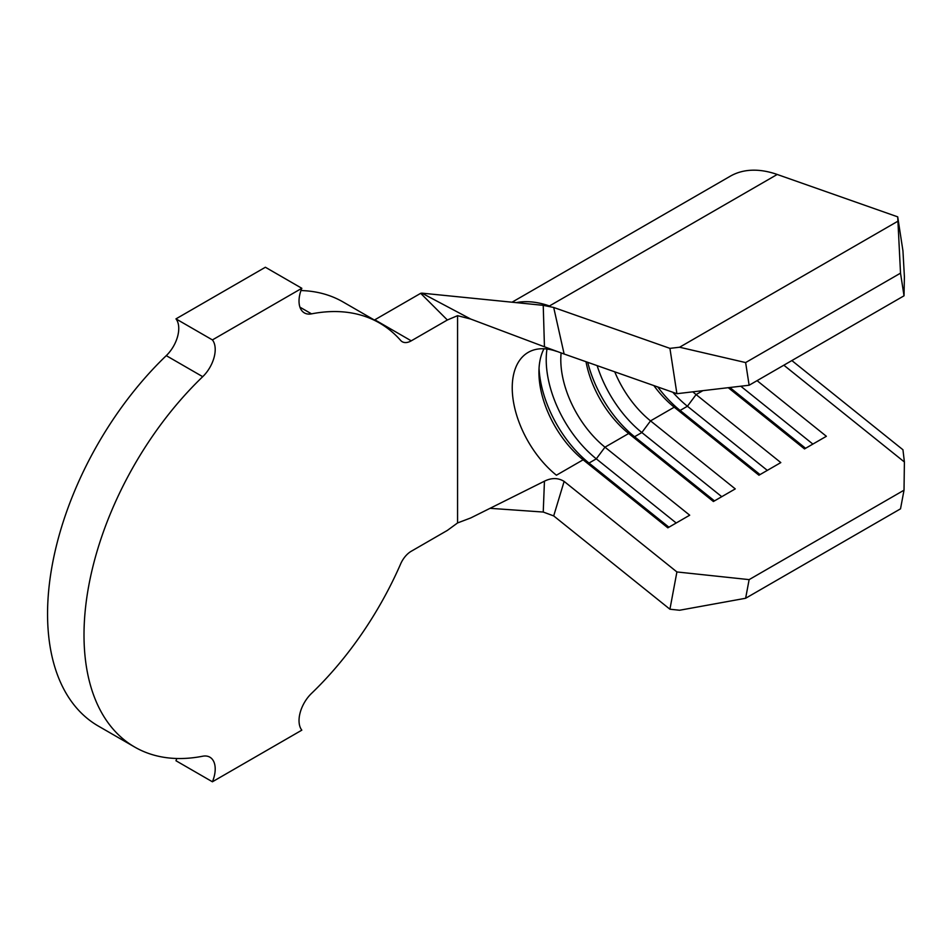 <?xml version="1.0" encoding="UTF-8"?>
<svg xmlns="http://www.w3.org/2000/svg" width="952" height="952" viewBox="0 0 952 952"><rect width="100%" height="100%" fill="white"/><g stroke="black" fill="none" stroke-linecap="round" stroke-linejoin="round"><path stroke-width="1.43" d="M904.019 295.81L900.521 273.153L897.712 216.854L902.948 250.852L904.4 276.746L904.019 295.81L749.129 385.239L676.908 393.7L669.922 348.361L553.695 307.472L564.131 354.013L676.908 393.7M702.885 390.653L696.102 394.58A77.314 44.637 60 0 1 692.83 391.831M653.846 385.584A77.314 44.637 60 0 0 674.23 407.194L650.537 420.879A77.314 44.637 60 0 1 614.73 371.815M586.004 361.712A77.314 44.637 60 0 0 628.677 433.505L604.984 447.178A77.314 44.637 60 0 1 561.133 352.906M543.973 348.765A77.314 44.637 60 0 0 538.927 372.339A77.314 44.637 60 0 0 583.124 459.804L556.42 475.215A77.314 44.637 60 0 1 514.615 407.551A77.314 44.637 60 0 1 528.241 352.359A77.314 44.637 60 0 1 556.42 351.312M212.415 781.782L301.82 730.16A25.775 14.875 -60 0 1 311.53 693.389A244.819 141.348 120 0 0 400.673 563.858A18.04 10.412 -60 0 1 411.252 551.256L447.357 530.407L457.567 522.945L457.567 315.671L447.357 319.991L411.252 340.84A18.04 10.412 -60 0 1 402.232 341.732A18.04 10.412 -60 0 1 400.673 340.447A244.819 141.348 120 0 0 379.527 323.014A244.819 141.348 120 0 0 311.53 313.863A25.775 14.875 -60 0 1 304.366 312.899A25.775 14.875 -60 0 1 301.82 288.289L265.382 267.25L175.965 318.872A25.775 14.875 -60 0 1 166.267 355.643A244.819 141.348 120 0 0 98.258 726.019L134.708 747.058A244.819 141.348 120 0 0 202.716 756.221A25.775 14.875 -60 0 1 209.868 757.185A25.775 14.875 -60 0 1 212.415 781.782L175.965 760.743A25.775 14.875 -60 0 0 176.822 758.494M447.357 319.991L420.677 293.323L374.814 319.801L411.252 340.84M379.527 323.014L343.077 301.974A244.819 141.348 120 0 0 300.963 290.55M301.82 288.289L212.415 339.912L175.965 318.872M212.415 339.912A25.775 14.875 -60 0 1 202.716 376.683A244.819 141.348 120 0 0 134.708 747.058M420.677 293.323L421.891 293.145L470.74 319.063L544.449 346.802L543.235 305.342L421.891 293.145M457.567 522.945L470.74 517.947L544.449 481.188C551.577 477.654 558.134 477.725 564.131 481.403L553.695 515.913L543.235 512.045L490.054 508.32M543.235 512.045L544.449 481.188M564.131 354.013L544.449 346.802M470.74 319.063L457.567 315.671M543.235 305.342L553.695 307.472M897.712 216.854L777.213 174.466L549.435 305.973A128.853 74.399 -120 0 0 516.186 302.629M553.695 515.913L669.922 609.221L676.908 571.95L564.131 481.403M777.213 174.466A128.853 74.399 -120 0 0 730.255 176.215L512.021 302.212M669.922 348.361L679.597 347.23L745.63 362.569L749.129 385.239M897.617 221.364L679.597 347.23M900.521 273.153L745.63 362.569M676.908 571.95L749.129 579.625L745.63 598.261L679.597 610.244L669.922 609.221M745.63 598.261L900.521 508.832L904.019 490.197L749.129 579.625M904.019 490.197L904.4 461.994L783.841 365.199M757.078 380.657L826.372 436.29L804.511 448.916L728.244 387.69M760.029 474.596L680.121 410.443L687.415 406.242L696.102 394.58L780.818 462.589L758.946 475.215L674.23 407.194L680.121 410.443A87.62 50.587 60 0 1 657.772 386.964M714.464 500.895L634.567 436.742L641.85 432.541L650.537 420.879L735.265 488.9L713.393 501.514L628.677 433.505L634.567 436.742A87.62 50.587 60 0 1 587.729 362.319M668.911 527.206L589.014 463.053L596.297 458.84L604.984 447.178L689.7 515.199L667.84 527.824L583.124 459.804L589.014 463.053A87.62 50.587 60 0 1 539.046 368.329M791.862 360.57L902.948 449.76L904.4 461.994M676.206 522.993L596.297 458.84A87.62 50.587 60 0 1 546.972 349.027M721.759 496.694L641.85 432.541A87.62 50.587 60 0 1 597.142 365.627M767.312 470.383L687.415 406.242A87.62 50.587 60 0 1 672.79 392.248M740.787 386.214L812.877 444.084M729.863 387.5L805.582 448.297M311.53 313.863L299.951 307.175M202.716 376.683L166.267 355.643"/></g></svg>
